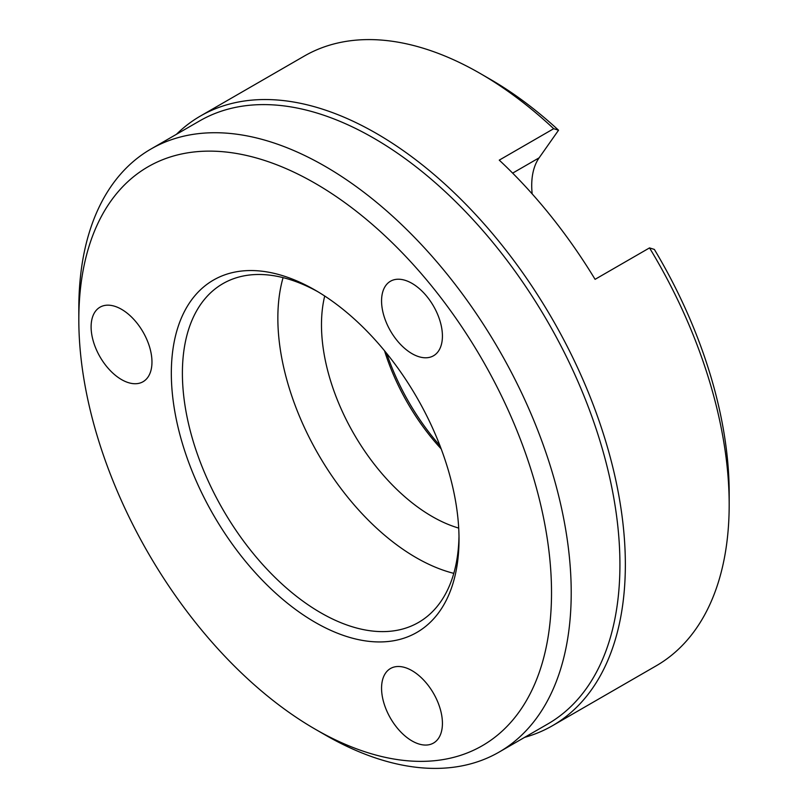 <?xml version="1.0" encoding="UTF-8"?>
<svg xmlns="http://www.w3.org/2000/svg" width="808" height="808" viewBox="0 0 808 808"><rect width="100%" height="100%" fill="white"/><g stroke="black" fill="none" stroke-linecap="round" stroke-linejoin="round"><path stroke-width="1.21" d="M324.715 296.021A156.479 90.345 -120 0 0 321.483 324.836A156.479 90.345 -120 0 0 458.702 528.089M441.198 448.915A156.479 90.345 60 0 1 384.537 350.773M283.073 277.639A195.607 112.928 -120 0 0 277.851 318.089A195.607 112.928 -120 0 0 453.803 573.357M317.968 291.789A195.607 112.928 -120 0 0 222.907 283.648A195.607 112.928 -120 0 0 182.396 373.195A195.607 112.928 -120 0 0 267.781 570.044A195.607 112.928 -120 0 0 418.504 622.453A195.607 112.928 -120 0 0 458.995 536.058M171.326 373.195A203.424 117.453 -120 0 0 315.171 622.342A203.424 117.453 -120 0 0 459.015 539.29A203.424 117.453 -120 0 0 315.181 290.153A203.424 117.453 -120 0 0 171.326 373.195M315.171 729.159L325.018 734.846A348.177 201.02 -120 0 0 499.112 752.086A348.177 201.02 -120 0 0 571.216 592.698A348.177 201.02 -120 0 0 419.241 242.309A348.177 201.02 -120 0 0 150.934 149.036A348.177 201.02 -120 0 0 78.82 308.424L78.82 319.786A334.249 192.981 -120 0 0 315.171 729.159A334.249 192.981 -120 0 0 551.521 592.698A334.249 192.981 -120 0 0 315.171 183.335A334.249 192.981 -120 0 0 78.82 319.786M499.112 752.086L547.814 723.968A348.177 201.02 -120 0 0 619.928 564.58A348.177 201.02 -120 0 0 467.943 214.191A348.177 201.02 -120 0 0 199.647 120.907L150.934 149.036M524.624 737.361A352.005 203.232 -120 0 0 552.44 725.725A352.005 203.232 -120 0 0 625.352 564.58A352.005 203.232 -120 0 0 471.69 210.333A352.005 203.232 -120 0 0 200.434 116.029A352.005 203.232 -120 0 0 176.447 134.3M121.533 309.312A43.036 24.846 60 0 1 149.652 347.238A43.036 24.846 60 0 1 143.056 381.719A43.036 24.846 60 0 1 121.533 379.588A43.036 24.846 60 0 1 93.425 341.663A43.036 24.846 60 0 1 100.02 307.181A43.036 24.846 60 0 1 121.533 309.312M385.638 708.141A43.036 24.846 60 0 1 390.476 668.519A43.036 24.846 60 0 1 438.35 703.425A43.036 24.846 60 0 1 433.512 743.047A43.036 24.846 60 0 1 385.638 708.141M649.521 247.904L654.369 249.43A337.926 195.102 -120 0 1 729.18 493.143L729.18 504.636A352.005 203.232 -120 0 0 649.521 247.904L595.082 279.336A352.005 203.232 -120 0 0 499.253 160.136L553.692 128.694A352.005 203.232 -120 0 0 480.275 73.518A352.005 203.232 -120 0 0 304.262 56.085L200.434 116.029M438.35 351.288A43.036 24.846 60 0 1 433.512 355.772A43.036 24.846 60 0 1 393.466 335.684A43.036 24.846 60 0 1 385.638 285.719A43.036 24.846 60 0 1 390.476 281.234A43.036 24.846 60 0 1 430.512 301.323A43.036 24.846 60 0 1 438.35 351.288M553.692 128.694L558.54 130.219L539.128 157.833A78.245 45.177 -120 0 0 532.169 193.9M552.44 725.725L656.268 665.782A352.005 203.232 -120 0 0 729.18 504.636M558.54 130.219A337.926 195.102 -120 0 0 490.224 79.265L480.275 73.518M386.689 353.419A162.741 93.96 -120 0 0 439.986 445.723M539.128 157.833L512.646 173.124"/></g></svg>
